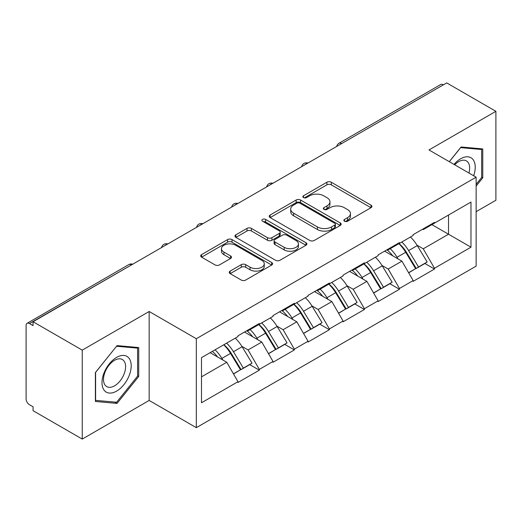 <?xml version="1.0" encoding="UTF-8"?>
<svg xmlns="http://www.w3.org/2000/svg" width="522" height="522" viewBox="0 0 522 522"><rect width="100%" height="100%" fill="white"/><g stroke="black" fill="none" stroke-linecap="round" stroke-linejoin="round"><path stroke-width="0.78" d="M344.494 221.23A2.179 1.259 0 0 0 347.574 221.23L370.998 207.71A3.119 1.801 0 0 0 371.912 206.438A3.119 1.801 0 0 0 370.998 205.166L331.32 182.256A3.119 1.801 0 0 0 326.909 182.256L303.491 195.783A2.179 1.259 0 0 0 302.851 196.67A2.179 1.259 0 0 0 303.491 197.564A2.179 1.259 0 0 0 306.577 197.564L309.605 195.815A9.977 5.762 0 0 1 323.718 195.815L327.02 197.721A9.977 5.762 0 0 1 329.943 201.792A9.977 5.762 0 0 1 327.02 205.864L323.992 207.619A2.179 1.259 0 0 0 323.353 208.506A2.179 1.259 0 0 0 323.992 209.4A2.179 1.259 0 0 0 327.079 209.4L330.106 207.645A9.977 5.762 0 0 1 344.213 207.645L347.522 209.557A9.977 5.762 0 0 1 350.445 213.628A9.977 5.762 0 0 1 347.522 217.7L344.494 219.449A2.179 1.259 0 0 0 343.854 220.343A2.179 1.259 0 0 0 344.494 221.23L344.494 219.449M230.143 271.088A3.119 1.801 0 0 0 229.23 272.36A3.119 1.801 0 0 0 230.143 273.632L241.275 280.06A3.119 1.801 0 0 0 245.686 280.06L271.694 265.046A3.119 1.801 0 0 0 272.608 263.773A3.119 1.801 0 0 0 271.694 262.501L232.016 239.591A3.119 1.801 0 0 0 227.605 239.591L201.596 254.605A3.119 1.801 0 0 0 200.683 255.878A3.119 1.801 0 0 0 201.596 257.15L215.044 264.915A3.119 1.801 0 0 0 219.449 264.915L230.58 258.488A3.119 1.801 0 0 0 231.494 257.215A3.119 1.801 0 0 0 230.58 255.943L223.918 252.093A8.339 4.815 0 0 1 221.472 248.687A8.339 4.815 0 0 1 226.62 244.244A8.339 4.815 0 0 1 235.709 245.288L261.829 260.367A8.339 4.815 0 0 1 264.269 263.773A8.339 4.815 0 0 1 259.127 268.217A8.339 4.815 0 0 1 250.038 267.173L245.686 264.661A3.119 1.801 0 0 0 241.275 264.661L230.143 271.088L230.143 273.632M149.161 311.497L82.241 350.138L33.062 321.741L446.721 82.92L495.9 111.316L428.98 149.951L476.136 177.18L196.324 338.726L149.161 311.497L149.161 400.446L196.324 427.668L196.324 338.726M309.827 240.479A3.119 1.801 0 0 0 314.237 240.479L340.246 225.465A3.119 1.801 0 0 0 341.16 224.192A3.119 1.801 0 0 0 340.246 222.92L300.568 200.011A3.119 1.801 0 0 0 296.163 200.011L270.148 215.031A3.119 1.801 0 0 0 269.235 216.304A3.119 1.801 0 0 0 270.148 217.576L309.827 240.479M263.421 221.706A2.179 1.259 0 0 1 265.633 222.013L265.633 219.423L305.97 242.71A3.119 1.801 0 0 1 306.884 243.983A3.119 1.801 0 0 1 305.97 245.255L279.962 260.269A3.119 1.801 0 0 1 275.551 260.269L235.872 237.366L235.872 234.822A3.119 1.801 0 0 0 234.959 236.094A3.119 1.801 0 0 0 235.872 237.366M235.872 234.822L247.004 228.395A3.119 1.801 0 0 1 251.415 228.395L267.505 237.68A3.119 1.801 0 0 0 271.916 237.68L279.296 233.419A3.119 1.801 0 0 0 280.21 232.146A3.119 1.801 0 0 0 279.296 230.874L262.546 221.204A2.179 1.259 0 0 1 261.907 220.31A2.179 1.259 0 0 1 263.251 219.149A2.179 1.259 0 0 1 265.633 219.423M196.324 427.668L476.136 266.122L476.136 177.18M223.873 344.729A21.278 12.287 -120 0 1 231.161 353.25L241.079 369.622L249.725 364.63L259.317 370.17L259.317 369.393L248.087 349.942L241.869 346.354M259.317 370.17L237.98 382.489L237.98 381.706L201.492 402.775L201.492 357.655L237.98 336.586L237.98 335.809L259.317 323.49L259.317 324.273L273.013 316.365L273.013 315.582L294.349 303.269L294.349 304.045L308.045 296.137L308.045 295.361L329.382 283.041L329.382 283.818L343.078 275.91L343.078 275.133L364.415 262.814L364.415 263.59L378.111 255.682L378.111 254.906L399.447 242.586L399.447 243.369L413.143 235.455L413.143 234.678L434.48 222.365L434.48 223.142L470.974 202.073L470.974 247.193L434.48 268.262L423.251 248.811L417.032 245.223M399.043 243.604A21.278 12.287 -120 0 1 406.325 252.119L416.243 268.491L424.888 263.499L434.48 269.039L434.48 268.262M434.48 269.039L413.143 281.358L413.143 280.575L399.447 288.49L388.218 269.039L382 265.45M364.01 263.825A21.278 12.287 -120 0 1 371.292 272.347L381.21 288.718L389.856 283.727L399.447 289.266L399.447 288.49M399.447 289.266L378.111 301.579L378.111 300.803L364.415 308.711L353.185 289.266L346.967 285.671M328.977 284.053A21.278 12.287 -120 0 1 336.259 292.568L346.177 308.946L354.823 303.954L364.415 309.494L364.415 308.711M364.415 309.494L343.078 321.806L343.078 321.03L329.382 328.938L318.152 309.494L311.934 305.899M293.945 304.28A21.278 12.287 -120 0 1 301.227 312.795L311.145 329.173L319.79 324.182L329.382 329.715L329.382 328.938M329.382 329.715L308.045 342.034L308.045 341.257L294.349 349.166L283.12 329.715L276.901 326.126M258.905 324.508A21.278 12.287 -120 0 1 266.194 333.023L276.112 349.394L284.758 344.403L294.349 349.942L294.349 349.166M294.349 349.942L273.013 362.261L273.013 361.485L259.317 369.393M247.415 330.367L248.087 330.752L259.317 324.273M248.087 349.942L261.783 342.034L244.492 332.051M273.013 361.485L261.783 342.034M282.448 310.14L283.12 310.525L294.349 304.045M283.12 329.715L296.816 321.806L279.524 311.823M308.045 341.257L296.816 321.806M317.48 289.912L318.152 290.304L329.382 283.818M318.152 309.494L331.855 301.579L314.557 291.596M343.078 321.03L331.855 301.579M352.513 269.685L353.185 270.076L364.415 263.59M353.185 289.266L366.888 281.358L349.59 271.375M378.111 300.803L366.888 281.358M387.546 249.464L388.218 249.849L399.447 243.369M388.218 269.039L401.92 261.13L384.623 251.147M413.143 280.575L401.92 261.13M443.348 84.864L341.623 143.596M340.187 144.424A4.763 2.754 120 0 1 341.395 143.465A4.763 2.754 60 0 0 339.013 143.23L440.744 84.499A4.763 2.754 60 0 1 443.126 84.734M422.579 229.236L423.251 229.621L434.48 223.142M423.251 248.811L448.515 234.228L448.515 215.038L470.974 202.073M431.896 224.63L470.974 247.193M476.136 211.664L495.9 200.259L495.9 111.316M82.241 350.138L82.241 439.08L33.062 410.683L33.062 406.795L29.467 404.72A4.763 2.754 -120 0 1 26.1 398.886L26.1 325.5A4.763 2.754 -120 0 1 27.085 323.32A4.763 2.754 -120 0 1 29.467 323.555L33.062 325.63L33.062 321.741M82.241 439.08L149.161 400.446M201.492 376.845L226.75 362.261L210.138 352.663M237.98 381.706L226.75 362.261M405.829 252.498L406.945 253.144M370.796 272.725L371.912 273.365M335.763 292.953L336.879 293.592M300.731 313.18L301.846 313.82M265.698 333.401L266.814 334.047M230.665 353.629L231.781 354.268M476.136 186.06L482.765 177.819L482.765 148.92L461.089 146.989L449.285 161.676M138.721 347.554L117.052 345.616L95.382 372.577L95.382 401.47L117.052 403.408L138.721 376.447L138.721 347.554M345.362 221.543L347.522 220.297A9.977 5.762 0 0 0 350.445 216.225L350.445 213.628M329.943 201.792L329.943 204.389A9.977 5.762 0 0 1 327.02 208.461L324.86 209.707M370.959 207.736L331.32 184.853A3.119 1.801 0 0 0 326.909 184.853L304.365 197.871M340.207 225.491L300.568 202.608A3.119 1.801 0 0 0 296.163 202.608L270.194 217.596M334.739 225.08A2.179 1.259 0 0 0 335.378 224.192A2.179 1.259 0 0 0 334.739 223.299L299.909 203.195A2.179 1.259 0 0 0 296.822 203.195L293.625 205.042A9.977 5.762 0 0 0 290.702 209.113A9.977 5.762 0 0 0 293.625 213.185L317.435 226.926A9.977 5.762 0 0 0 331.542 226.926L334.739 225.08L334.739 227.677A2.179 1.259 0 0 0 335.378 226.783L335.378 224.192M290.702 209.113L290.702 211.704A9.977 5.762 0 0 0 293.625 215.775L293.625 213.185M334.739 227.677L331.542 229.523A9.977 5.762 0 0 1 317.435 229.523L293.625 215.775M235.918 237.386L247.004 230.985L247.004 228.395M280.21 232.146L280.21 234.737A3.119 1.801 0 0 1 279.296 236.009L271.916 240.277A3.119 1.801 0 0 1 267.505 240.277L251.415 230.985A3.119 1.801 0 0 0 247.004 230.985M265.633 222.013L305.931 245.281M284.203 247.324A8.339 4.815 0 0 0 293.292 248.368A8.339 4.815 0 0 0 298.44 243.918A8.339 4.815 0 0 0 295.994 240.512L286.793 235.2A3.119 1.801 0 0 0 282.382 235.2L275.003 239.461A3.119 1.801 0 0 0 274.089 240.733A3.119 1.801 0 0 0 275.003 242.012L284.203 247.324L284.203 249.914A8.339 4.815 0 0 0 293.292 250.958A8.339 4.815 0 0 0 298.44 246.508L298.44 243.918M274.089 240.733L274.089 243.33A3.119 1.801 0 0 0 275.003 244.603L275.003 242.012M284.203 249.914L275.003 244.603M264.269 263.773L264.269 266.364A8.339 4.815 0 0 1 259.127 270.814A8.339 4.815 0 0 1 250.038 269.77L245.686 267.257A3.119 1.801 0 0 0 241.275 267.257L230.182 273.658M221.472 248.687L221.472 251.284A8.339 4.815 0 0 0 223.918 254.69L223.918 252.093M230.541 258.514L223.918 254.69M271.655 265.065L232.016 242.182A3.119 1.801 0 0 0 227.605 242.182L201.636 257.176M481.643 177.167L482.765 177.819M137.599 375.801L138.721 376.447M114.762 402.084L117.052 403.408M410.442 237.021A26.041 15.034 60 0 1 417.267 245.601L408.622 250.593A26.041 15.034 -120 0 0 401.796 242.012M408.622 250.593L418.533 266.97L427.179 261.979L417.267 245.601M416.243 268.491L418.533 266.97M424.888 263.499L427.179 261.979M386.906 249.829A21.278 12.287 60 0 1 392.772 255.852M390.228 248.687A26.041 15.034 60 0 1 397.053 257.274L398.032 258.886M408.687 272.856L415.616 268.654L405.698 252.283A26.041 15.034 -120 0 0 398.873 243.696M415.616 268.654L408.602 272.706M375.409 257.248A26.041 15.034 60 0 1 382.234 265.828L373.589 270.82A26.041 15.034 -120 0 0 366.764 262.24M373.589 270.82L383.5 287.191L392.146 282.2L382.234 265.828M381.21 288.718L383.5 287.191M389.856 283.727L392.146 282.2M351.874 270.057A21.278 12.287 60 0 1 357.74 276.079M355.195 268.915A26.041 15.034 60 0 1 362.02 277.495L362.999 279.113M373.654 293.083L380.584 288.881L370.666 272.504A26.041 15.034 -120 0 0 363.841 263.923M380.584 288.881L373.569 292.933M340.377 277.469A26.041 15.034 60 0 1 347.202 286.056L338.556 291.048A26.041 15.034 -120 0 0 331.731 282.467M338.556 291.048L348.468 307.419L357.113 302.427L347.202 286.056M346.177 308.946L348.468 307.419M354.823 303.954L357.113 302.427M316.841 290.284A21.278 12.287 60 0 1 322.707 296.3M320.162 289.142A26.041 15.034 60 0 1 326.987 297.723L327.966 299.341M338.621 313.304L345.551 309.109L335.633 292.731A26.041 15.034 -120 0 0 328.808 284.151M345.551 309.109L338.537 313.154M305.344 297.697A26.041 15.034 60 0 1 312.169 306.283L303.517 311.275A26.041 15.034 -120 0 0 296.698 302.688M303.517 311.275L313.435 327.646L322.081 322.655L312.169 306.283M311.145 329.173L313.435 327.646M319.79 324.182L322.081 322.655M281.808 310.512A21.278 12.287 60 0 1 287.674 316.528M285.129 309.37A26.041 15.034 60 0 1 291.955 317.95L292.933 319.562M303.589 333.532L310.518 329.33L300.6 312.959A26.041 15.034 -120 0 0 293.775 304.378M310.518 329.33L303.504 333.382M270.311 317.924A26.041 15.034 60 0 1 277.136 326.504L268.484 331.496A26.041 15.034 -120 0 0 261.666 322.916M268.484 331.496L278.402 347.874L287.048 342.882L277.136 326.504M276.112 349.394L278.402 347.874M284.758 344.403L287.048 342.882M246.775 330.733A21.278 12.287 60 0 1 252.641 336.755M250.097 329.591A26.041 15.034 60 0 1 256.922 338.178L257.901 339.789M268.556 353.759L275.486 349.557L265.567 333.186A26.041 15.034 -120 0 0 258.742 324.599M275.486 349.557L268.471 353.609M235.278 338.152A26.041 15.034 60 0 1 242.097 346.732L233.451 351.724A26.041 15.034 -120 0 0 226.626 343.143M233.451 351.724L243.369 368.101L252.015 363.11L242.097 346.732M241.079 369.622L243.369 368.101M249.725 364.63L252.015 363.11M212.31 351.41A21.278 12.287 60 0 1 217.609 356.983M215.064 349.818A26.041 15.034 60 0 1 221.889 358.399L222.868 360.017M233.523 373.987L240.453 369.785L230.535 353.407A26.041 15.034 -120 0 0 223.71 344.827M240.453 369.785L233.438 373.837M473.656 175.744A20.645 11.921 120 0 0 473.284 159.895A20.645 11.921 120 0 0 454.029 164.417M468.926 173.017A15.627 9.024 120 0 0 468.169 162.531A15.627 9.024 120 0 0 466.414 160.906A15.627 9.024 120 0 0 454.669 164.782M449.331 161.703L460.645 147.628L481.643 149.501L481.643 177.5L476.136 184.344M480.247 148.698L481.643 149.501M103.963 389.98A20.645 11.921 120 0 0 123.903 384.636A20.645 11.921 120 0 0 129.241 358.529A20.645 11.921 120 0 0 109.3 363.867A20.645 11.921 120 0 0 103.963 389.98M104.981 384.975A15.627 9.024 120 0 0 106.742 386.606A15.627 9.024 120 0 0 121.28 379.311A15.627 9.024 120 0 0 124.125 361.165A15.627 9.024 120 0 0 122.37 359.534A15.627 9.024 120 0 0 107.826 366.829A15.627 9.024 120 0 0 104.981 384.975M116.602 346.256L137.599 348.135L137.599 376.127L116.602 402.247L95.604 400.374L95.604 372.375L116.556 346.23M136.209 347.326L137.599 348.135M131.42 264.954L29.467 323.555M132.405 264.386A4.763 2.754 -60 0 0 131.198 264.824A4.763 2.754 -120 0 0 128.817 264.589L27.085 323.32M305.155 164.652A4.763 2.754 120 0 1 306.362 163.693A4.763 2.754 -60 0 1 307.575 163.255M270.122 184.879A4.763 2.754 120 0 1 271.329 183.92A4.763 2.754 -60 0 1 272.536 183.483M235.089 205.1A4.763 2.754 120 0 1 236.296 204.148A4.763 2.754 -60 0 1 237.503 203.704M200.056 225.328A4.763 2.754 120 0 1 201.264 224.375A4.763 2.754 -60 0 1 202.471 223.931M165.024 245.555A4.763 2.754 120 0 1 166.231 244.596A4.763 2.754 -60 0 1 167.438 244.159M347.522 220.297L347.522 217.7M323.992 209.4L323.992 207.619M327.02 208.461L327.02 205.864M303.491 197.564L303.491 195.783M326.909 184.853L326.909 182.256M331.32 184.853L331.32 182.256M370.998 207.71L370.998 205.166M270.148 217.576L270.148 215.031M296.163 202.608L296.163 200.011M300.568 202.608L300.568 200.011M340.246 225.465L340.246 222.92M317.435 229.523L317.435 226.926M331.542 229.523L331.542 226.926M251.415 230.985L251.415 228.395M267.505 240.277L267.505 237.68M271.916 240.277L271.916 237.68M279.296 236.009L279.296 233.419M305.97 245.255L305.97 242.71M241.275 267.257L241.275 264.661M245.686 267.257L245.686 264.661M250.038 269.77L250.038 267.173M230.58 258.488L230.58 255.943M201.596 257.15L201.596 254.605M227.605 242.182L227.605 239.591M232.016 242.182L232.016 239.591M271.694 265.046L271.694 262.501M405.698 252.283L397.053 257.274M370.666 272.504L362.02 277.495M335.633 292.731L326.987 297.723M300.6 312.959L291.955 317.95M265.567 333.186L256.922 338.178M230.535 353.407L221.889 358.399M339.013 143.23A4.763 4.763 0 0 0 336.723 146.421M307.889 163.073A4.763 4.763 0 0 0 301.69 166.648M272.856 183.3A4.763 4.763 0 0 0 266.657 186.876M237.823 203.521A4.763 4.763 0 0 0 231.624 207.103M202.79 223.749A4.763 4.763 0 0 0 196.592 227.331M167.758 243.976A4.763 4.763 0 0 0 161.559 247.552M132.725 264.204A4.763 4.763 0 0 0 128.817 264.589"/></g></svg>
